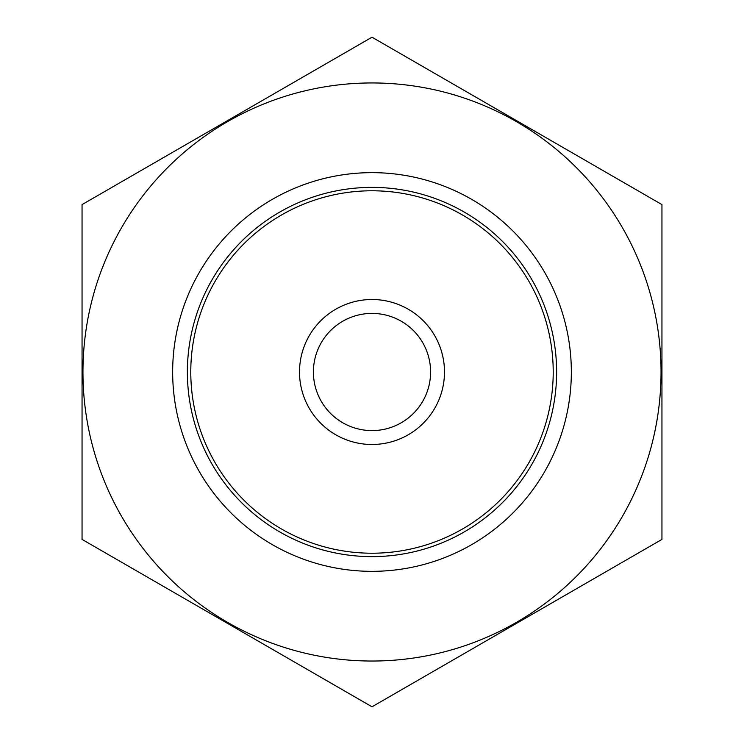 <?xml version="1.0" encoding="UTF-8"?>
<svg xmlns="http://www.w3.org/2000/svg" width="744" height="744" viewBox="0 0 744 744"><rect width="100%" height="100%" fill="white"/><g stroke="black" fill="none" stroke-linecap="round" stroke-linejoin="round"><path stroke-width="1.12" d="M190.78 372A181.22 181.22 0 0 1 462.61 215.062A181.22 181.22 0 0 1 462.61 528.938A181.22 181.22 0 0 1 190.78 372M372 661.035A289.035 289.035 0 0 1 121.681 227.478A289.035 289.035 0 0 1 622.319 227.478A289.035 289.035 0 0 1 372 661.035M372 571.336A199.336 199.336 0 0 1 199.364 272.332A199.336 199.336 0 0 1 544.636 272.332A199.336 199.336 0 0 1 372 571.336M82.054 204.6L82.054 539.4L372 706.8L661.946 539.4L661.946 204.6L372 37.2L82.054 204.6M372 556.624A184.624 184.624 0 0 1 212.114 279.688A184.624 184.624 0 0 1 531.886 279.688A184.624 184.624 0 0 1 372 556.624M430.59 372A58.59 58.59 0 0 1 342.705 422.741A58.59 58.59 0 0 1 342.705 321.259A58.59 58.59 0 0 1 430.59 372M444.484 372A72.484 72.484 0 0 1 335.758 434.775A72.484 72.484 0 0 1 335.758 309.225A72.484 72.484 0 0 1 444.484 372"/></g></svg>
